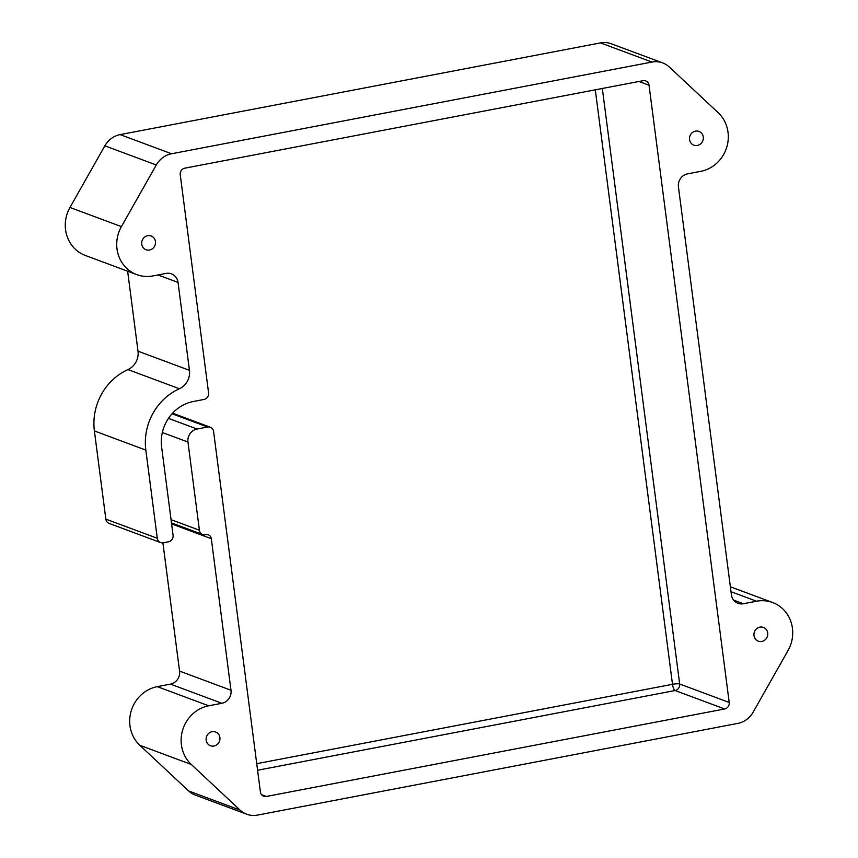 <?xml version="1.0" encoding="UTF-8"?>
<svg xmlns="http://www.w3.org/2000/svg" width="858" height="858" viewBox="0 0 858 858"><rect width="100%" height="100%" fill="white"/><g stroke="black" fill="none" stroke-linecap="round" stroke-linejoin="round"><path stroke-width="1.29" d="M172.576 413.181L210.296 427.23A5.652 5.266 110.4 0 1 213.588 431.52L260.403 791.945A5.652 5.266 110.4 0 0 266.388 796.449L724.645 708.976A5.652 5.266 110.4 0 0 729.203 702.455L649.034 85.21A5.652 5.266 110.4 0 0 643.05 80.706L184.781 168.179A5.652 5.266 -69.6 0 0 180.234 174.7L208.58 392.943A5.652 5.266 -69.6 0 1 204.022 399.453L193.49 401.469A39.532 36.883 110.4 0 0 161.626 447.082L173.08 535.263A5.652 5.266 110.4 0 1 168.533 541.784L163.267 542.782A5.652 5.266 -69.6 0 1 157.282 538.277L145.828 450.096A56.467 52.681 110.4 0 1 179.386 388.738A16.946 15.809 110.4 0 0 189.446 370.334L178.035 282.421A11.293 10.532 110.4 0 0 171.439 273.852A11.293 10.532 110.4 0 0 166.066 273.412L152.896 275.933A33.88 31.607 110.4 0 1 136.776 274.614L85.339 255.459A33.88 31.607 -69.6 0 1 69.97 207.464L104.858 145.828L156.295 164.983A22.587 21.075 110.4 0 1 161.915 158.312A22.587 21.075 110.4 0 1 171.568 153.764L651.973 62.055A22.587 21.075 -69.6 0 1 662.322 62.784A22.587 21.075 -69.6 0 1 662.719 62.934A22.587 21.075 -69.6 0 1 669.347 67.042L718.178 112.709A33.88 31.607 110.4 0 1 726.812 147.018A33.88 31.607 110.4 0 1 700.707 171.353L687.537 173.874A11.293 10.532 -69.6 0 0 678.442 186.905L731.402 594.733A11.293 10.532 110.4 0 0 737.998 603.303A11.293 10.532 110.4 0 0 743.371 603.742L756.541 601.233A33.88 31.607 110.4 0 1 772.661 602.541L730.373 586.797M171.471 522.887L202.713 534.523A5.652 5.266 -69.6 0 0 205.405 534.738L205.931 534.641A5.084 4.74 -69.6 0 1 211.315 538.695L230.995 690.25A11.293 10.532 -69.6 0 1 221.9 703.281L208.73 705.802A33.88 31.607 110.4 0 0 182.625 730.137A33.88 31.607 110.4 0 0 191.259 764.446L240.09 810.113A22.587 21.075 -69.6 0 0 246.718 814.221A22.587 21.075 -69.6 0 0 247.115 814.371A22.587 21.075 -69.6 0 0 257.464 815.1L737.869 723.391A22.587 21.075 110.4 0 0 747.522 718.843A22.587 21.075 110.4 0 0 753.142 712.172L788.03 650.536A33.88 31.607 110.4 0 0 772.661 602.541M210.296 427.23A5.652 5.266 110.4 0 0 207.604 427.016L197.072 429.021L168.458 418.372M127.627 271.203L138.009 351.179L189.446 370.334M160.575 542.567L109.138 523.412A5.652 5.266 110.4 0 1 105.845 519.122L94.391 430.941A56.467 52.681 -69.6 0 1 127.949 369.584A16.946 15.809 110.4 0 0 138.009 351.179M202.713 534.523A5.652 5.266 -69.6 0 1 199.421 530.233L187.966 442.052A11.293 10.532 -69.6 0 1 197.072 429.021M162.902 542.835L179.558 671.095A11.293 10.532 -69.6 0 1 170.463 684.126L221.9 703.281M213.953 746.031A7.336 6.853 110.4 0 0 215.583 731.981A7.336 6.853 110.4 0 0 206.606 736.475A7.336 6.853 110.4 0 0 213.953 746.031M246.718 814.221L195.281 795.066A22.587 21.075 -69.6 0 1 188.653 790.958L240.09 810.113M761.765 641.462A7.336 6.853 110.4 0 0 763.395 627.413A7.336 6.853 110.4 0 0 754.418 631.906A7.336 6.853 110.4 0 0 761.765 641.462M697.35 145.452A7.336 6.853 110.4 0 0 698.98 131.413A7.336 6.853 110.4 0 0 689.993 135.896A7.336 6.853 110.4 0 0 697.35 145.452M104.858 145.828A22.587 21.075 110.4 0 1 120.131 134.609L600.536 42.9A22.587 21.075 -69.6 0 1 611.282 43.779L662.719 62.934M69.97 207.464L121.407 226.619L156.295 164.983M121.407 226.619A33.88 31.607 110.4 0 0 136.776 274.614M149.528 250.021A7.336 6.853 110.4 0 0 151.169 235.982A7.336 6.853 110.4 0 0 142.181 240.476A7.336 6.853 110.4 0 0 149.528 250.021M188.653 790.958L139.822 745.291A33.88 31.607 -69.6 0 1 131.188 710.982A33.88 31.607 -69.6 0 1 157.293 686.647L170.463 684.126M256.724 763.674L672.5 684.309L595.291 89.822M172.04 413.771L207.604 427.016M157.979 274.957L178.035 282.421M127.949 369.584L179.386 388.738M639.006 81.478L649.034 85.21M257.582 770.237L675.117 690.529A5.652 5.266 110.4 0 0 679.675 684.008L602.327 88.481M724.645 708.976L675.117 690.529A5.652 1.77 79.2 0 1 672.5 684.309A5.652 0.997 -7.4 0 1 679.675 684.008L729.203 702.455M261.518 794.647L266.388 796.449M171.611 523.906L211.315 538.695M179.558 671.095L230.995 690.25M600.536 42.9L651.973 62.055M120.131 134.609L171.568 153.764M94.391 430.941L145.828 450.096M105.845 519.122L157.282 538.277M187.966 442.052L162.344 432.518M171.053 519.669L199.421 530.233M139.822 745.291L191.259 764.446M157.293 686.647L208.73 705.802M731.016 591.72L756.541 601.233M733.644 600.117L743.371 603.742"/></g></svg>
